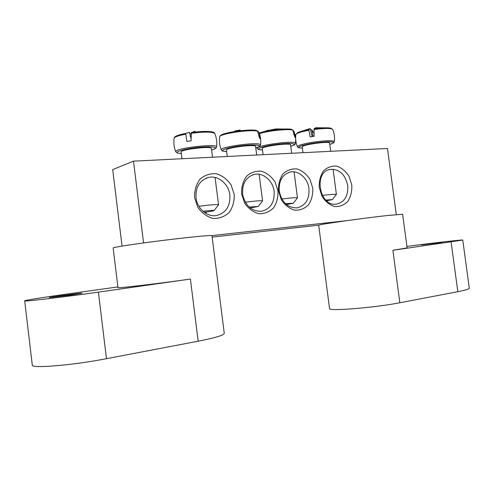 <?xml version="1.0" encoding="UTF-8"?>
<svg xmlns="http://www.w3.org/2000/svg" width="494" height="494" viewBox="0 0 494 494"><rect width="100%" height="100%" fill="white"/><g stroke="black" fill="none" stroke-linecap="round" stroke-linejoin="round"><path stroke-width="0.74" d="M279.24 191.054C278.678 180.681 282.463 174.314 290.583 171.949C298.623 170.43 307.225 177.939 308.867 187.683C309.837 198.841 305.842 205.584 296.888 207.906C287.564 207.832 281.685 202.213 279.24 191.054M318.815 225.165L212.154 237.114M122.049 246.08L112.694 169.59L133.504 161.161L143.563 242.931M278.474 190.875L281.395 199.897C284.952 205.152 289.379 208.585 294.671 210.191C300.006 210.425 304.637 208.629 308.559 204.794C311.64 199.996 313.048 194.438 312.77 188.121L309.954 179.328C306.552 174.154 302.248 170.689 297.048 168.936C291.732 168.503 287.033 170.164 282.963 173.913C279.715 178.717 278.221 184.373 278.474 190.875M396.281 214.594L387.475 148.466L133.504 161.161M211.889 235.607L346.59 220.682M277.961 190.919L275.028 181.866C271.447 176.543 266.908 172.986 261.406 171.19C255.769 170.757 250.785 172.474 246.444 176.346C242.98 181.298 241.362 187.127 241.591 193.833L244.641 203.127C248.389 208.536 253.064 212.056 258.665 213.692C264.321 213.921 269.236 212.056 273.41 208.091C276.702 203.145 278.221 197.421 277.961 190.919M234.218 194.426L231.087 184.923C227.234 179.334 222.312 175.598 216.329 173.721C210.197 173.283 204.751 175.098 199.99 179.18C196.18 184.404 194.37 190.548 194.58 197.606L197.847 207.381C201.892 213.056 206.967 216.749 213.062 218.453C219.219 218.669 224.585 216.687 229.154 212.5C232.773 207.289 234.459 201.262 234.218 194.426M351.79 184.991L349.067 176.364C345.806 171.276 341.7 167.867 336.754 166.138C331.702 165.706 327.263 167.324 323.416 170.986C320.371 175.685 318.982 181.224 319.254 187.603L322.082 196.458C325.484 201.62 329.702 204.991 334.734 206.578C339.798 206.832 344.182 205.078 347.881 201.33C350.783 196.637 352.086 191.19 351.79 184.991M274.133 191.462C274.689 202.521 270.385 209.135 261.203 211.315C251.823 211.321 245.666 205.93 242.739 195.142C241.733 184.052 245.666 177.118 254.546 174.326C263.388 172.406 272.997 180.952 274.133 191.462M347.714 185.571C348.313 195.982 344.559 202.169 336.445 204.139C319.223 207.079 313.128 171.399 330.498 169.362C339.551 169.109 345.287 174.512 347.714 185.571M205.702 213.334L206.486 212.006M229.864 195.05C230.395 206.486 225.746 213.352 215.903 215.662C207.19 216.786 198.001 209.184 196.167 199.119C195.081 187.677 199.267 180.434 208.734 177.389C218.286 175.203 228.716 184.064 229.864 195.05M212.519 157.209L211.42 148.459C211.975 145.767 179.983 149.521 181.144 152.016L181.983 158.741M214.754 133.448C214.557 132.806 213.809 132.312 212.513 131.978C208.32 131.077 201.256 131.256 191.326 132.509L191.092 140.802L186.868 141.482L185.701 133.417C181.014 134.325 177.772 135.257 175.969 136.214C174.783 136.844 174.178 137.493 174.147 138.166M195.044 131.293L191.326 132.509M185.701 133.417L189.437 132.299L191.024 138.499M191.017 138.203L189.857 133.639L191.085 133.639M218.465 204.948L218.533 204.837C218.805 204.176 208.221 204.961 198.866 206.319M202.929 211.29C209.691 210.463 213.42 210.197 214.124 210.5C213.47 210.932 210.154 211.537 204.176 212.309M330.739 151.306L329.541 142.914C328.065 141.062 301.161 144.952 302.248 146.848L303.007 152.689M332.653 129.366L330.826 128.174C327.75 127.545 322.156 127.748 314.048 128.786L314.116 136.295L310.158 136.912L308.787 129.619C303.081 130.682 299.265 131.737 297.332 132.8L295.881 134.436M310.565 129.916L311.807 129.848L314.011 133.25M311.807 129.848L313.122 136.443M308.787 129.619L310.263 128.662L312.171 136.585M328.769 127.878L315.765 127.748L314.048 128.786M336.334 194.5L336.272 194.333C334.697 194.099 330.054 194.475 322.335 195.463M333.086 169.22L336.383 194.414L332.394 199.607L326.608 200.817M325.731 200.008L332.394 199.607M256.695 155.005L255.596 146.446C256.114 143.921 225.344 147.768 226.468 150.09L227.277 156.475M257.51 131.132L258.77 131.879L260.505 138.752L259.591 138.295L257.565 131.237L256.645 130.527C251.372 128.786 225.937 131.972 221.392 134.948C220.33 135.517 219.768 136.128 219.719 136.782M240.226 129.965L234.65 131.015M262.505 201.039L262.573 200.941C261.24 200.478 255.484 200.904 245.302 202.225M249.112 207.035L258.331 206.43L250.236 207.993M291.688 153.257L290.602 144.859C291.096 142.47 261.215 146.378 262.308 148.564L263.098 154.684M292.856 130.113L293.955 131.342L295.455 137.462L294.733 137.005L292.775 130.15L291.732 129.422C287.403 127.971 266.451 130.33 259.257 133.084M289.435 129.082L275.948 128.915L270.428 130.002M297.4 197.946L297.456 197.853C296.369 197.433 291.17 197.822 281.852 199.008M285.464 203.701L293.337 203.201L286.471 204.584M71.037 295.06L81.955 293.263C82.634 292.714 48.69 297.246 49.301 297.629L71.037 295.06M24.7 300.871L32.283 365.06C30.887 368.722 72.711 365.276 106.469 358.687L198.162 341.206C215.291 337.828 223.992 335.21 224.264 333.351L211.969 235.669C212.309 234.94 190.011 237.052 162.792 240.436C135.566 243.814 112.62 247.333 113.145 247.969L117.973 287.607C116.133 288.582 158.951 283.562 190.412 279.054L98.405 292.133C64.535 296.98 22.996 301.871 24.7 300.871C24.496 300.371 41.138 297.691 62.201 294.739L117.893 286.921M421.475 244.925L441.821 242.529L421.475 244.925M392.891 250.279L407.118 247.908L402.635 214.285L388.259 215.421C362.528 218.212 316.382 224.782 318.704 225.258L329.535 308.54C327.646 311.473 374.335 307.781 399.856 302.748L457.827 291.688C465.471 290.206 469.294 289.058 469.3 288.237L462.767 240.065L392.891 250.279L399.856 302.748M406.92 246.407C431.237 243.184 463.242 239.516 462.767 240.065M216.557 147.021L216.563 146.953C218.021 143.13 173.456 148.348 175.734 151.751L175.759 151.812M181.335 153.572L178.056 153.146C173.357 151.948 185.577 148.527 199.496 147.28C213.457 145.971 219.978 147.62 211.611 150.009C218.274 147.539 215.211 148.466 216.563 146.953C217.181 142.328 216.588 137.851 214.785 133.522C212.618 131.737 204.72 131.663 191.098 133.287M181.341 153.597L177.698 153.146L175.734 151.751C173.981 147.385 173.443 142.883 174.129 138.246C174.524 136.955 178.359 135.603 185.621 134.177M334.345 141.679L334.197 141.333C331.604 140.296 324.527 140.586 312.968 142.216C302.939 143.884 297.746 145.372 297.376 146.687C298.907 147.663 295.974 147.595 302.421 148.151C295.974 147.657 298.141 146.261 308.929 143.933C319.149 141.976 331.974 141.154 333.209 142.346C333.746 142.859 332.616 143.538 329.838 144.384M313.962 129.496C324.966 128.131 331.202 128.107 332.678 129.416C334.339 133.331 334.895 137.4 334.352 141.63L333.944 142.5C333.036 142.939 335.327 142.433 329.838 144.402M297.376 146.687C295.783 142.772 295.276 138.703 295.869 134.498C296.4 133.232 300.723 131.836 308.83 130.305M260.554 145.014L260.079 144.415C256.158 141.871 219.077 147.101 221.275 149.867L221.3 149.923M226.653 151.547C217.261 151.263 225.653 147.706 240.732 145.847C255.799 143.933 264.79 145.316 255.781 147.897M258.77 131.879L258.819 131.978C260.566 136.146 261.147 140.475 260.56 144.952C259.597 146.224 261.53 145.891 255.787 147.922M226.653 151.572C220.275 150.973 222.677 150.868 221.275 149.867C219.583 145.668 219.058 141.333 219.707 136.857C218.756 133.893 251.218 129.051 257.565 131.237M293.955 131.342C295.474 135.226 295.968 139.24 295.431 143.377L295.128 142.957C292.17 140.395 255.139 145.711 257.275 148.373L257.3 148.422M262.487 149.935C253.385 149.75 261.524 146.317 276.158 144.427C290.787 142.482 299.549 143.705 290.781 146.236M259.461 133.658C267.717 130.811 288.842 128.601 292.775 130.15M198.162 341.206L190.412 279.054M106.469 358.687L98.405 292.133M457.827 291.688L451.115 242.004M290.583 171.949L288.675 172.462M252.335 174.95L254.546 174.326M328.881 169.775L330.498 169.362M206.06 178.198L208.734 177.389M214.124 210.5L218.533 204.862M215.081 177.476L218.533 204.837M309.522 128.73L299.228 131.96M258.331 206.43L262.567 200.959M259.159 174.252L262.573 200.941M295.431 143.377C294.368 144.649 296.579 144.192 290.781 146.255M256.96 147.558L257.275 148.373C258.553 149.33 256.497 149.472 262.487 149.954M269.23 129.984L259.443 133.022M293.337 203.201L297.456 197.872M294.091 171.826L297.456 197.853"/></g></svg>
